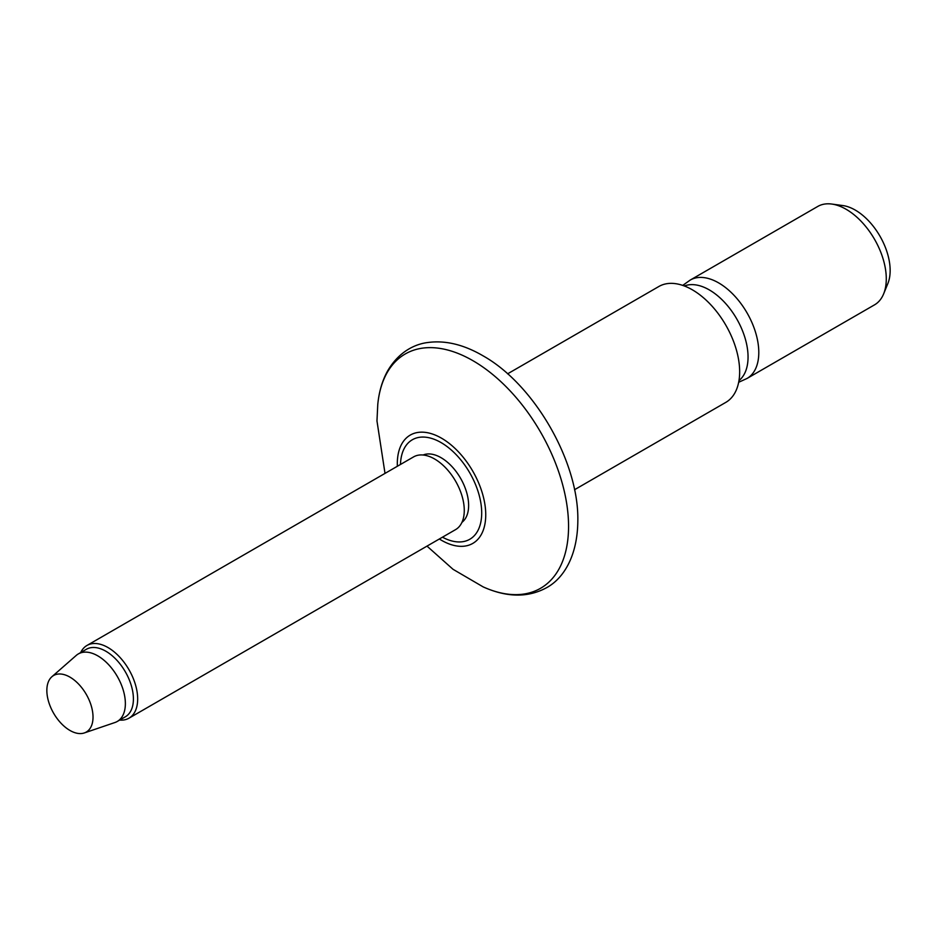 <?xml version="1.0" encoding="UTF-8"?>
<svg xmlns="http://www.w3.org/2000/svg" width="937" height="937" viewBox="0 0 937 937"><rect width="100%" height="100%" fill="white"/><g stroke="black" fill="none" stroke-linecap="round" stroke-linejoin="round"><path stroke-width="1.41" d="M461.964 522.331A38.979 22.5 -120 0 0 468.629 505.418A38.979 22.5 -120 0 0 452.559 467.223A38.979 22.5 -120 0 0 423.102 455.007M119.655 720.084A41.989 24.245 -120 0 0 128.978 718.187L455.581 529.616A41.989 24.245 -120 0 0 464.272 510.396A41.989 24.245 -120 0 0 445.942 468.137A41.989 24.245 -120 0 0 413.592 456.893L86.989 645.452A41.989 24.245 -120 0 0 80.676 652.574M128.978 718.187A41.989 24.245 -120 0 0 137.669 698.955A41.989 24.245 -120 0 0 119.339 656.708A41.989 24.245 -120 0 0 86.989 645.452M84.307 732.945L114.958 722.509A38.979 22.5 -120 0 0 117.289 721.443L125.335 716.805A38.979 22.5 -120 0 0 133.405 698.955A38.979 22.5 -120 0 0 116.399 659.742A38.979 22.5 -120 0 0 86.356 649.294L78.321 653.932A38.979 22.5 -120 0 0 76.237 655.432L51.863 676.76A32.643 18.845 -120 0 0 46.85 690.452A32.643 18.845 -120 0 0 59.898 721.994A32.643 18.845 -120 0 0 84.307 732.945A32.643 18.845 -120 0 0 93.021 717.11A32.643 18.845 -120 0 0 77.548 683.003A32.643 18.845 -120 0 0 51.863 676.76M117.289 721.443A38.979 22.5 -120 0 0 125.371 703.605A38.979 22.5 -120 0 0 108.352 664.38A38.979 22.5 -120 0 0 78.321 653.932M690.229 280.069A56.806 32.795 -120 0 1 733.999 295.284A56.806 32.795 -120 0 1 758.794 352.453A56.806 32.795 -120 0 1 747.035 378.454L874.526 304.853A56.806 32.795 -120 0 0 883.638 293.867L887.854 283.571A49.333 28.485 -120 0 0 890.15 270.524A49.333 28.485 -120 0 0 842.82 205.554L831.787 204.055A56.806 32.795 -120 0 0 817.72 206.468L690.229 280.069L682.722 285.398M883.638 293.867A56.806 32.795 -120 0 0 886.285 278.851A56.806 32.795 -120 0 0 831.787 204.055M574.522 489.735L725.788 402.395A66.925 38.64 -120 0 0 739.656 371.766A66.925 38.64 -120 0 0 710.445 304.42A66.925 38.64 -120 0 0 658.875 286.488L507.596 373.828M568.56 526.371A135.291 78.111 -120 0 0 478.034 363.802A135.291 78.111 -120 0 0 377.775 404.374C379.017 391.783 382.249 380.703 387.508 371.134C399.185 350.953 415.876 343.926 427.869 342.509C445.45 340.143 463.885 344.605 483.176 355.896C534.465 384.685 578.925 462.07 577.836 520.679C577.579 556.32 563.348 578.668 546.47 587.757C527.929 597.806 506.823 597.513 483.152 586.89A135.291 78.111 -120 0 0 568.56 526.371M439.348 538.986A62.533 36.098 -120 0 0 485.741 514.776A62.533 36.098 -120 0 0 441.526 438.188A62.533 36.098 -120 0 0 397.311 463.721A62.533 36.098 -120 0 0 397.358 466.263M442.463 537.194A57.45 33.17 -120 0 0 481.7 512.961A57.45 33.17 -120 0 0 441.772 443.002A57.45 33.17 -120 0 0 400.474 464.459M738.977 380.586A54.826 31.659 -120 0 0 748.054 357.044A54.826 31.659 -120 0 0 725.66 303.541A54.826 31.659 -120 0 0 684.361 285.984M377.775 404.374L376.967 420.924L385.013 473.396M747.035 378.454L738.672 382.284M427.003 546.119L453.028 569.298L483.152 586.89"/></g></svg>
